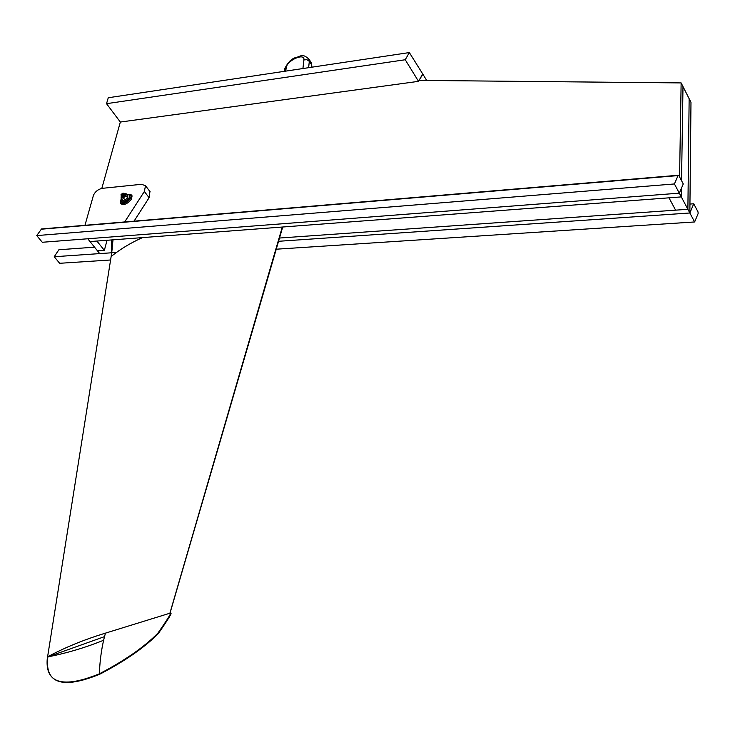 <?xml version="1.0" encoding="UTF-8"?>
<svg xmlns="http://www.w3.org/2000/svg" width="735" height="735" viewBox="0 0 735 735"><rect width="100%" height="100%" fill="white"/><g stroke="black" fill="none" stroke-linecap="round" stroke-linejoin="round"><path stroke-width="1.1" d="M47.646 656.952L47.453 656.759C42.713 695.824 85.058 679.517 99.354 673.83C99.923 659.01 101.954 645.449 105.454 633.138C84.066 639.661 64.781 647.553 47.591 656.824L47.646 656.952C67.317 653.029 86.069 647.416 103.911 640.121C86.069 647.416 67.317 653.029 47.646 656.952L104.692 636.565M282.727 227.005L169.969 613.266M99.721 253.603L87.768 238.765L679.315 193.158L674.418 183.952L678.056 175.582L678.855 175.582L683.274 183.952L679.315 193.158L681.299 196.897L681.437 188.224L681.299 196.897L90.028 241.567L96.882 241.043L104.352 250.35L97.489 250.837M409.349 52.571L405.242 59.746L106.529 103.681L108.266 97.746L409.349 52.571L422.855 74.152L419.069 80.391L681.134 82.917L682.99 86.592L681.547 180.681L682.99 86.565L689.145 98.72L687.886 209.291L681.299 196.897L668.988 197.834L675.603 210.164L687.886 209.291L689.145 98.747L690.983 102.367L689.853 212.985L687.886 209.291L279.511 238.03M689.853 212.985L278.565 241.291L689.853 212.985L693.739 203.788L698.048 211.956L698.121 213.6L694.621 221.961L689.853 212.985M110.59 259.988L59.664 263.295L54.234 256.736L58.873 249.753L94.539 247.171M689.944 204.064L693.739 203.788M54.234 256.736L111.555 252.785M112.593 252.721L115.514 252.518M276.259 249.202L694.621 221.961M107.044 240.281L104.352 250.35M101.825 188.39L120.338 122.047L106.529 103.681M681.134 82.917L679.581 176.951M679.315 193.158L42.281 242.274L36.75 235.586L41.509 228.962L678.387 175.242M36.75 235.586L674.418 183.952M84.966 225.296L93.464 195.253C95.155 191.697 98.003 189.4 102.009 188.362L141.515 184.301L145.502 185.716L144.354 191.495L124.684 221.942M149.839 191.422L149.104 197.715L134.046 221.152M120.623 203.191L121.146 203.852C123.82 205.478 127.238 203.99 131.39 199.396L132.089 195.877L131.354 194.922L127.679 194.362M121.018 199.507L120.402 202.906C123.076 204.523 126.493 203.035 130.646 198.441L131.354 194.922M121.44 198.689L120.953 201.399C123.094 202.695 125.823 201.509 129.149 197.825L129.709 195.014L126.778 194.573M121.128 201.629L121.496 202.097C123.636 203.393 126.365 202.208 129.691 198.533L129.838 195.29M124.555 194.242L124.454 195.308L121.835 196.649M124.665 194.472L124.766 195.703L122.433 196.815M124.362 194.077L124.417 195.253L121.744 196.41M124.913 194.711L124.729 195.657M124.05 193.673L124.151 194.904L121.532 196.254M121.422 196.006L121.009 197.035L122.111 197.908L124.582 196.686L125.951 194.591L124.84 193.718L124.105 194.858L121.44 196.006M123.388 193.195L123.985 193.516L123.838 194.509L121.22 195.859M123.985 193.516L123.802 194.463L121.128 195.574M121.073 194.49L122.929 193.14L123.25 194.086L120.999 194.729M123.03 193.14L123.462 194.196L120.963 194.876M121.817 196.622L124.867 195.675L124.647 194.407M124.233 193.82L126.135 193.728L125.961 195.703L123.397 197.908L121.018 198.147L121.349 195.979M125.961 195.703L127.624 197.844L127.798 196.98L127.789 195.868L126.135 193.728M123.397 197.908L125.06 200.049L123.967 200.287L122.672 200.278L121.018 198.147M125.06 200.049L127.624 197.844M422.551 74.171L418.527 81.346L405.242 59.746M418.527 81.346L120.338 122.047M426.704 80.464L422.855 74.152M282.286 227.041L169.895 613.22L105.454 633.138M142.535 237.598C130.711 242.862 120.246 249.165 111.141 256.515L47.591 656.824M99.354 673.83C124.601 660.664 144.097 647.14 157.841 633.248C168.315 618.218 172.376 611.492 170.042 613.063L169.895 613.22M111.224 256.772L113.006 239.831M169.914 613.431L170.419 613.477C172.762 611.906 168.692 618.631 158.227 633.653C144.483 647.544 124.987 661.068 99.749 674.234C85.453 679.921 43.117 696.22 47.848 657.154L47.646 656.989M285.694 71.12L286.292 67.482C287.119 60.242 305.071 52.47 303.904 59.902L302.921 68.539M308.535 58.478L309.316 61.354L306.927 59.7L303.904 59.902M311.318 67.28L311.585 64.809L309.316 61.354L308.627 67.684M284.133 71.35L286.292 67.482M310.74 61.869L311.989 67.179M41.05 229.228L678.056 175.582M149.104 197.715L144.354 191.495M124.592 195.023L124.334 195.492M122.414 195.813L123.517 194.95L122.414 195.813M124.454 195.308L122.12 196.42M124.288 194.628L124.031 195.087M122.717 196.208L123.829 195.345L122.727 196.208M124.151 194.904L121.808 196.015M121.633 195.538L123.168 194.196M123.976 194.224L123.719 194.692M123.838 194.509L121.468 195.611M123.645 193.617L123.406 194.279M311.971 67.179L311.328 62.751L309.067 59.305C302.195 52.745 300.716 56.659 295.507 57.615C291.253 58.837 287.578 62.723 284.473 69.283M145.502 185.716L150.234 191.927M130.251 195.712L129.709 195.014M170.042 613.063L169.813 613.707M111.141 256.515L112.244 248.384M111.472 239.941L111.472 254.613"/></g></svg>

